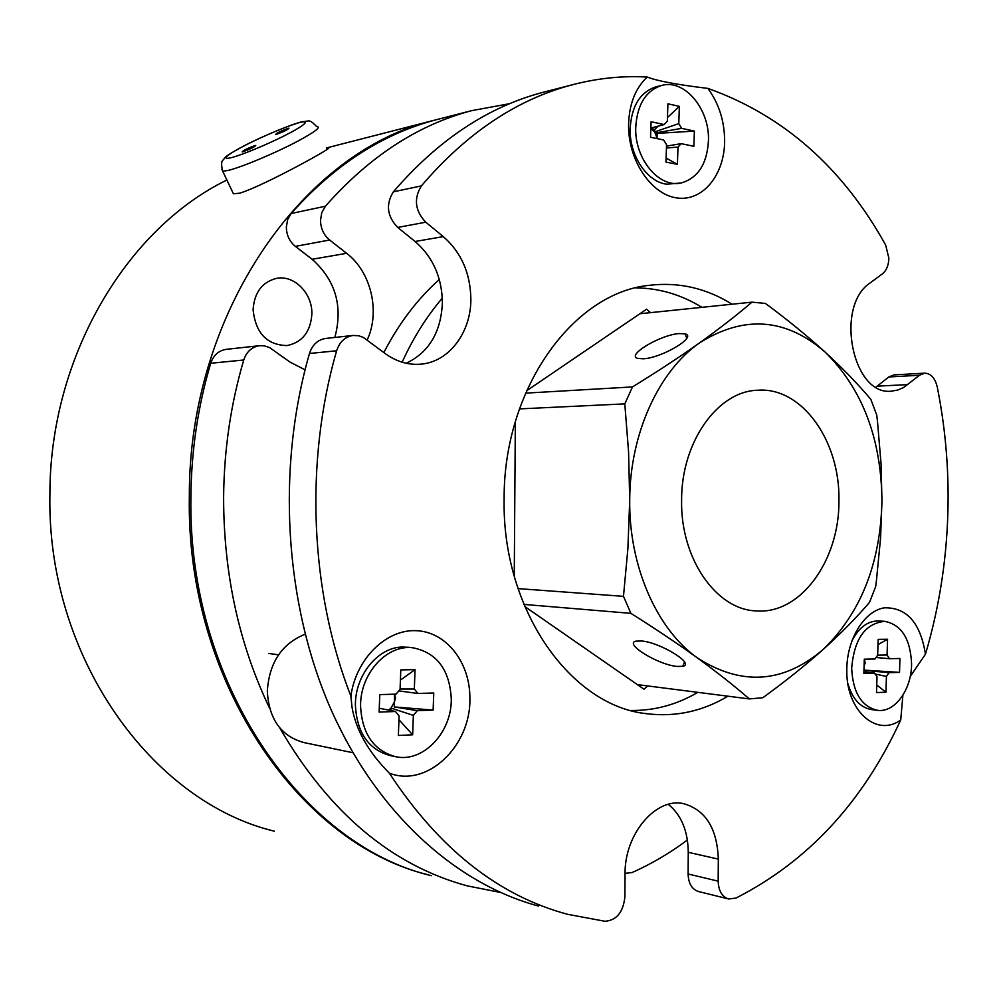 <?xml version="1.0" encoding="UTF-8"?>
<svg xmlns="http://www.w3.org/2000/svg" width="998" height="998" viewBox="0 0 998 998"><rect width="100%" height="100%" fill="white"/><g stroke="black" fill="none" stroke-linecap="round" stroke-linejoin="round"><path stroke-width="1.5" d="M838.931 500.796C839.53 560.365 800.521 614.718 756.135 610.901C716.29 609.753 680.411 558.606 681.609 500.322C681.21 442.201 717.562 391.391 757.295 390.255C801.831 386.451 840.316 441.079 838.931 500.796M643.261 358.793L637.834 358.432C625.621 355.475 660.489 334.679 679.264 333.569L685.002 333.856C697.827 336.488 662.098 357.958 643.261 358.793M677.006 666.439C658.231 664.843 623.625 643.698 635.901 641.165L641.327 640.966C660.165 642.288 695.631 664.119 682.744 666.315L677.006 666.439M523.85 604.401L630.923 613.358C655.175 628.603 677.305 643.436 697.328 657.869C656.834 629.289 628.877 566.115 629.713 500.173C629.775 434.23 658.593 371.256 699.448 342.95C743.934 314.894 785.85 317.963 825.171 352.144C862.334 388.833 881.271 438.421 881.958 500.921C880.461 563.433 860.875 612.922 823.213 649.424C783.418 683.393 741.452 686.212 697.328 657.869C717.063 672.265 734.403 685.95 749.323 698.924L637.348 684.616M639.893 313.746L751.968 302.157C736.886 315.094 719.383 328.691 699.448 342.95C679.251 357.247 656.921 371.905 632.47 386.925L525.547 393.137M632.47 386.925L624.798 403.878L628.565 451.732L629.713 500.173L627.892 548.576L623.476 596.342L517.999 588.608M630.923 613.358L623.476 596.342M751.968 302.157L765.441 303.417C787.434 319.734 807.345 335.989 825.171 352.144C842.724 368.312 857.931 384.03 870.817 399.312L876.755 415.093L877.467 421.156L881.059 463.908L881.958 500.921L880.585 537.922L876.431 580.599L875.645 586.649L869.495 602.405C856.409 617.675 840.99 633.343 823.213 649.424C805.174 665.491 785.039 681.597 762.809 697.739L749.323 698.924M519.434 408.906L624.798 403.878M383.831 352.568C398.913 323.402 417.414 299.051 439.32 279.515M402.144 362.199C413.147 338.035 426.545 316.678 442.314 298.128C426.545 316.678 413.147 338.035 402.144 362.199M509.816 103.642L471.592 110.666C417.675 124.925 368.948 156.773 325.41 206.237L321.793 212.586L320.495 220.259C320.695 228.492 323.739 235.079 329.627 240.019L346.618 253.317C371.169 271.905 380.45 311.775 367.177 339.994M439.731 118.849L435.552 119.922C382.246 134.031 334.118 165.219 291.179 213.497L287.624 219.685L286.339 227.157C286.526 235.166 289.532 241.578 295.346 246.369L312.112 259.268L346.618 253.317M305.039 369.834L289.894 362.012L269.622 347.603L264.146 345.795L259.418 345.707C251.758 346.992 246.531 351.758 243.749 359.991C230.788 404.028 224.076 449.686 223.614 496.979C223.589 573.613 238.909 644.009 269.56 708.143M279.752 727.891C329.066 812.646 391.59 865.303 467.326 885.887L500.248 892.399M259.418 345.707L226.159 349.35C218.599 350.61 213.46 355.251 210.715 363.272C197.953 406.111 191.354 450.522 190.905 496.505C187.362 682.258 301.758 845.306 431.386 875.695M625.047 873.337L632.096 872.551C651.569 863.869 669.995 853.028 687.385 840.004M334.841 337.449C343.15 306.286 335.577 280.238 312.112 259.268M514.257 576.32L515.342 421.655M526.545 390.817L646.567 309.218L650.559 312.648M647.814 685.95L643.972 689.206L524.699 606.46M681.035 182.996L666.739 184.193C647.315 182.073 629.538 155.863 630.15 129.303C631.347 106.337 639.992 92.165 656.073 86.801L661.674 85.441C684.416 78.805 709.453 108.745 708.48 140.019C707.245 163.784 698.101 178.106 681.035 182.996C659.266 188.21 634.84 159.281 635.714 128.081C636.924 105.027 645.581 90.818 661.674 85.441M666.502 146.132L681.16 143.65L693.872 146.307L694.371 131.1L681.671 128.355L655.312 132.983L657.183 133.383L657.021 138.023L654.651 131.923L678.777 123.615L679.364 106.374L667.924 103.804L667.338 121.132L664.144 124.563L651.095 121.744L650.559 137.25L663.62 139.982L666.552 144.722L665.965 162.075L677.417 164.358L677.991 147.093L666.439 147.991M681.16 143.65L677.991 147.093M678.777 123.615L681.671 128.355M694.371 131.1L657.183 133.383M650.858 128.48L654.651 131.923L654.738 129.428L658.281 126.097M679.364 106.374L667.462 117.515M666.103 158.083L677.417 164.358M650.871 128.218L654.738 129.428M650.871 128.056L664.144 124.563M305.151 634.229C281.898 643.598 269.285 662.522 267.314 691.015C268.836 719.146 281.124 736.349 304.153 742.624L352.893 752.717M346.456 741.177L335.989 720.431M326.758 148.727C342.177 142.302 265.855 185.117 239.67 193.2L233.42 193.762L231.798 190.356M326.421 147.966L433.831 120.371C304.477 150.311 188.61 311.601 189.346 496.48C185.84 680.823 298.726 843.073 427.418 874.597M226.883 180.014C126.584 228.841 49.775 356.773 49.9 494.472C46.669 657.258 152.02 801.856 274.325 831.184M311.863 314.021C310.603 331.835 302.344 342.351 287.075 345.57C266.915 345.071 255.588 333.107 253.105 309.717C254.303 292.489 262.125 282.035 276.558 278.355C294.298 274.737 312.536 293.462 311.863 314.021M276.546 134.331L275.598 134.518C276.621 133.096 280.737 131.037 287.985 128.368L288.946 128.181C287.935 129.603 283.806 131.649 276.546 134.331M243.1 151.733L242.202 151.896C243.325 150.399 247.529 148.315 254.827 145.633L255.738 145.446C254.64 146.943 250.423 149.039 243.1 151.733M547.116 91.267L542.825 92.365C487.847 106.886 438.022 140.044 393.362 191.828C385.615 204.378 387.049 216.242 397.691 227.419L425.759 222.217C415.018 210.79 413.571 198.677 421.393 185.89C466.49 133.146 516.715 99.463 572.079 84.855C597.328 78.218 622.378 75.623 647.24 77.046C657.058 80.938 677.268 84.718 707.881 88.398C783.268 115.269 842.537 167.464 885.65 245.009L888.869 258.158C888.657 265.293 886.498 270.533 882.382 273.876L870.318 282.796C834.216 306.112 852.716 396.755 891.8 391.104L897.801 390.031L903.539 387.561L919.495 375.26L924.597 373.165C930.797 373.402 935.001 377.943 937.209 386.787C944.694 424.088 948.325 461.962 948.1 500.435C947.701 553.216 940.153 604.476 925.458 654.201L910.213 676.544M902.891 695.269L900.732 719.932C863.02 801.955 808.093 861.349 735.963 898.075L728.665 898.986C722.041 896.828 718.548 890.89 718.173 881.159L688.109 873.999C688.483 883.554 691.963 889.393 698.563 891.538L728.665 898.986M425.759 222.217L443.324 236.613C461.226 252.357 470.407 273.14 470.869 298.963C471.081 332.409 449.025 361.912 420.994 364.145C408.194 365.243 396.056 361.575 384.579 353.13L363.534 337.549L358.818 335.765L352.943 335.465C344.984 336.813 339.545 341.927 336.65 350.785L309.48 353.479C276.321 468.399 284.555 602.804 330.326 707.944C376.471 812.996 455.749 883.766 538.396 906.034M397.691 227.419L415.106 241.491C432.833 256.885 441.939 277.232 442.401 302.544C441.079 332.147 429.015 352.369 406.186 363.247M727.954 696.192C702.617 711.3 675.708 717.163 647.24 713.77C570.943 706.472 501.907 609.865 504.127 498.938C503.491 388.347 573.413 292.489 649.536 285.291C678.852 281.873 706.347 288.173 732.058 304.215M697.839 692.338C676.844 704.675 654.576 710.726 631.023 710.476M707.881 88.398C718.897 103.455 724.486 120.945 724.648 140.855C724.598 174.75 702.879 201.608 677.18 197.978C651.494 194.872 628.129 160.578 628.565 125.012C629.102 104.241 635.327 88.248 647.24 77.046M900.732 719.932C876.506 737.934 845.68 710.252 846.815 669.483C846.903 639.019 864.318 610.926 884.34 607.832C906.671 607.271 920.381 622.727 925.458 654.201M350.884 696.068C356.061 658.455 386.613 628.902 416.64 630.699C446.73 632.071 470.295 662.934 469.883 698.662C470.931 745.868 427.294 787.946 389.357 773.176C368.25 751.856 355.787 729.775 351.97 706.908L350.884 696.068C310.041 591.939 304.452 461.662 336.65 350.785M924.597 373.165L893.896 374.899L888.806 376.97L876.032 387.049M688.109 873.999L688.258 852.317C687.971 830.997 681.322 815.004 668.323 804.351M352.943 335.465L325.598 338.459C317.713 339.794 312.337 344.797 309.48 353.479M635.963 287.861C659.341 288.185 681.322 294.672 701.906 307.334M389.357 773.176C439.02 848.737 498.426 895.767 567.588 914.305L604.963 921.279C616.614 920.356 623.251 912.222 624.885 896.84L625.047 873.836C624.486 833.904 655.985 797.202 683.543 803.652C705.561 809.902 717.15 828.377 718.323 859.091L718.173 881.159M394.759 756.546L390.605 755.698C368.599 749.723 356.872 732.856 355.4 705.112C355.088 675.347 377.718 647.64 401.882 647.028L408.943 647.315M360.565 705.985C360.116 673.313 387.212 644.059 413.16 647.827C437.012 652.817 449.724 669.87 451.283 699.012C451.869 732.245 423.327 762.771 395.832 756.758C373.788 750.77 362.037 733.842 360.565 705.985M394.734 694.171L395.532 698.089L394.459 701.731L394.459 694.184M394.26 706.933L417.301 710.676L413.359 715.391L391.041 708.081L394.459 701.731L394.26 706.933L433.132 710.089L433.756 692.999L417.937 693.473L398.489 690.865M390.954 710.588L391.041 708.081L388.571 710.102M417.301 710.676L433.132 710.089M400.086 689.007L414.332 689.007L415.043 669.621L400.784 669.92L400.073 689.406L396.081 694.134L379.776 694.62L379.128 712.085L395.433 711.487L399.088 715.953L398.377 735.464L412.648 734.802L413.359 715.391M414.332 689.007L417.937 693.473M415.043 669.621L400.41 680.125M398.951 719.72L412.648 734.802M395.433 711.487L379.277 708.231M851.606 641.527C858.642 627.592 867.773 620.719 879.038 620.918L884.777 621.355C901.444 624.698 910.376 638.77 911.573 663.583C911.86 689.219 894.932 712.909 877.516 710.327C861.499 706.609 852.891 692.562 851.668 668.186C854.213 638.907 865.254 623.301 884.777 621.355M864.405 659.191L865.154 662.909L864.193 665.878L864.268 660.027M864.068 666.427L864.068 670.12L899.522 672.39L899.934 658.48L889.468 658.692L875.832 657.482M877.516 710.327L871.778 709.615C860.438 707.732 852.479 699.087 847.913 683.705M863.956 670.294L889.031 672.677L899.522 672.39M889.031 672.677L886.424 676.469L875.009 673.974M877.666 655.175L887.085 655.012L887.559 639.256L878.153 639.369L877.666 655.187L875.034 658.979L864.293 659.204L863.856 673.351L874.597 673.064L877.005 676.744L876.518 692.575L885.95 692.238L886.424 676.469M887.085 655.012L889.468 658.692M867.062 672.19L863.919 671.479M887.559 639.256L877.99 644.596M876.755 685.015L885.95 692.238M874.597 673.064L863.906 671.829M295.346 246.369L329.627 240.019M210.715 363.272L243.749 359.991M325.41 206.237L291.179 213.497M243.936 145.97C253.243 140.98 281.261 127.969 298.614 122.841C314.308 118.6 299.412 128.118 288.322 133.72C279.003 138.797 249.076 152.669 232.01 157.497C217.127 161.239 233.32 151.297 243.936 145.97M233.42 193.762L222.741 171.319C221.069 164.695 221.282 160.878 223.365 159.855C225.249 157.534 222.853 157.31 243.674 146.057C263.173 135.853 292.925 123.677 302.556 121.644C309.63 121.444 308.594 118.388 316.64 126.497C321.593 126.846 315.206 131.786 297.479 141.329C275.91 152.806 242.452 166.878 228.792 170.271L222.741 171.319L221.868 169.261M415.106 241.491L443.324 236.613M421.393 185.89L393.362 191.828M877.192 386.164L907.868 384.604M888.806 376.97L919.495 375.26M718.323 859.091L688.258 852.317M754.75 610.788L756.135 610.901M686.774 338.197L685.002 333.856M684.528 662.061L682.744 666.315M471.592 110.666L435.552 119.922M644.296 713.345L647.24 713.77M542.825 92.365L572.079 84.855M419.834 364.233L420.994 364.145M268.836 653.453L278.542 654.825M407.895 647.191L413.16 647.827"/></g></svg>
